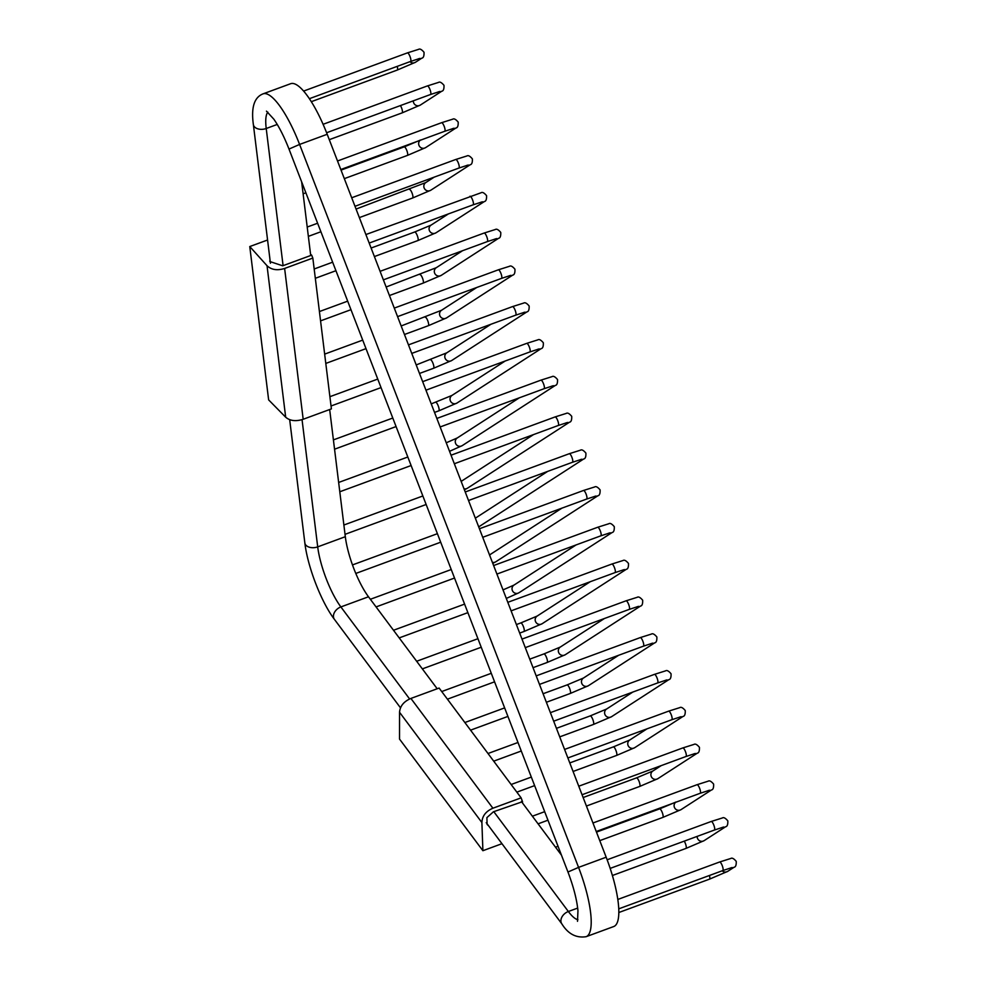 <?xml version="1.0" encoding="UTF-8"?>
<svg xmlns="http://www.w3.org/2000/svg" width="986" height="986" viewBox="0 0 986 986"><rect width="100%" height="100%" fill="white"/><g stroke="black" fill="none" stroke-linecap="round" stroke-linejoin="round"><path stroke-width="1.48" d="M310.713 255.51L301.642 181.831M561.441 855.121L521.384 801.482M437.192 688.758L368.493 596.776A45.602 12.029 69.8 0 1 345.322 536.704L329.669 409.523M486.246 822.657L561.884 923.931C568.109 933.964 576.194 938.216 586.128 936.688L613.748 926.532A63.868 16.861 -110.2 0 0 606.168 857.216L327.204 134.281A63.868 16.861 -110.2 0 0 290.673 83.699L263.052 93.855A63.868 16.861 -110.2 0 1 299.596 144.437L288.997 149.071C284.202 136.808 279.161 126.849 273.861 119.207L266.454 111.147M269.991 259.712L269.819 261.524L282.711 265.801L311.662 255.152L310.565 254.302M303.183 419.272L284.621 268.451C277.276 270.756 271.409 269.844 267.033 265.727L285.681 417.214C290.007 420.911 295.837 421.601 303.183 419.272L331.395 408.894L312.833 258.073L311.662 255.152M285.681 417.214L268.636 399.885L249.766 246.549L267.033 265.727M284.621 268.451L312.833 258.073M267.576 240.005L249.766 246.549M522.21 802.579A0.924 0.666 143.2 0 0 522.531 801.692L493.394 811.798L486.899 817.628L487.109 824.469L488.6 825.812M522.333 801.137L521.113 797.847L439.115 688.055L410.903 698.433C403.829 701.465 400.045 706.075 399.54 712.274L481.895 822.546L482.893 850.708L501.96 843.696M481.895 822.546C482.179 816.051 485.839 811.281 492.901 808.224L410.903 698.433M521.113 797.847L492.901 808.224M482.893 850.708L399.527 739.081L399.54 712.274M465.244 491.989L569.292 453.708A4.573 1.208 69.8 0 1 571.905 457.319A4.573 1.208 69.8 0 1 572.447 462.274L468.523 500.518M569.292 453.708L580.458 450.183C581.728 449.32 583.552 450.294 585.894 453.092C586.066 456.764 585.327 458.736 583.7 458.983A4.573 4.4 -122.9 0 1 580.446 459.562M479.43 528.767L583.478 490.486A4.573 1.208 69.8 0 1 586.091 494.097A4.573 1.208 69.8 0 1 586.633 499.052L482.721 537.296M583.478 490.486L594.657 486.961C595.926 486.098 597.738 487.072 600.092 489.869C600.252 493.542 599.525 495.514 597.886 495.761A4.573 4.4 -122.9 0 1 594.632 496.352M489.66 555.266A4.573 4.4 -122.9 0 1 490.855 554.095L561.884 508.16M597.886 495.761L495.81 561.774A4.573 4.4 -122.9 0 1 492.371 562.316M493.616 565.545L597.676 527.264A4.573 1.208 69.8 0 1 600.289 530.875A4.573 1.208 69.8 0 1 600.831 535.829L496.907 574.074M597.676 527.264L608.843 523.739C610.112 522.876 611.924 523.849 614.278 526.647C614.451 530.32 613.711 532.292 612.072 532.539A4.573 4.4 -122.9 0 1 608.818 533.13M612.072 532.539L518.956 592.759A4.573 4.4 -122.9 0 1 512.338 590.441A4.573 4.4 -122.9 0 1 513.989 585.092L576.07 544.938M507.815 602.323L611.862 564.041A4.573 1.208 69.8 0 1 614.475 567.653A4.573 1.208 69.8 0 1 615.017 572.607L511.105 610.852M611.862 564.041L623.041 560.516C624.311 559.654 626.122 560.627 628.476 563.425C628.637 567.098 627.909 569.07 626.27 569.316A4.573 4.4 -122.9 0 1 623.016 569.908M626.27 569.316L542.103 623.744A4.573 4.4 -122.9 0 1 535.484 621.439A4.573 4.4 -122.9 0 1 537.136 616.077L590.269 581.715M542.103 623.744L523.936 631.521A4.573 1.208 -110.2 0 0 523.393 626.566A4.573 1.208 -110.2 0 0 520.781 622.942L537.136 616.077M522.001 639.101L626.048 600.819A4.573 1.208 69.8 0 1 628.661 604.43A4.573 1.208 69.8 0 1 629.204 609.397L525.291 647.629M626.048 600.819L637.227 597.294C638.497 596.431 640.308 597.405 642.662 600.203C642.835 603.876 642.096 605.848 640.456 606.094A4.573 4.4 -122.9 0 1 637.202 606.686M640.456 606.094L565.249 654.741A4.573 4.4 -122.9 0 1 558.631 652.424A4.573 4.4 -122.9 0 1 560.282 647.062L604.455 618.493M565.249 654.741L547.07 662.506A4.573 1.208 -110.2 0 0 546.54 657.551A4.573 1.208 -110.2 0 0 543.927 653.928L560.282 647.062M536.199 675.878L640.247 637.597A4.573 1.208 69.8 0 1 642.86 641.208A4.573 1.208 69.8 0 1 643.402 646.175L539.49 684.407M640.247 637.597L651.413 634.072C652.695 633.209 654.507 634.183 656.861 636.981C657.021 640.653 656.294 642.625 654.655 642.872A4.573 4.4 -122.9 0 1 651.401 643.464M654.655 642.872L588.383 685.726A4.573 4.4 -122.9 0 1 581.777 683.409A4.573 4.4 -122.9 0 1 583.429 678.06L618.653 655.271M588.383 685.726L570.216 693.491A4.573 1.208 -110.2 0 0 569.674 688.536A4.573 1.208 -110.2 0 0 567.061 684.925L583.429 678.06M550.385 712.656L654.433 674.375A4.573 1.208 69.8 0 1 657.046 677.986A4.573 1.208 69.8 0 1 657.588 682.953L553.676 721.185M654.433 674.375L665.612 670.85C666.881 669.987 668.693 670.961 671.047 673.758C671.22 677.431 670.48 679.403 668.841 679.65A4.573 4.4 -122.9 0 1 665.587 680.241M668.841 679.65L611.53 716.711A4.573 4.4 -122.9 0 1 604.911 714.406A4.573 4.4 -122.9 0 1 606.575 709.045L632.839 692.049M611.53 716.711L593.362 724.488A4.573 1.208 -110.2 0 0 592.82 719.521A4.573 1.208 -110.2 0 0 590.207 715.91L606.575 709.045M564.584 749.434L668.631 711.152A4.573 1.208 69.8 0 1 671.244 714.764A4.573 1.208 69.8 0 1 671.786 719.731L567.874 757.963M668.631 711.152L679.798 707.628C681.079 706.765 682.891 707.738 685.245 710.536C685.406 714.209 684.666 716.181 683.039 716.428A4.573 4.4 -122.9 0 1 679.785 717.019M683.039 716.428L634.676 747.708A4.573 4.4 -122.9 0 1 628.057 745.391A4.573 4.4 -122.9 0 1 629.709 740.03L647.038 728.827M634.676 747.708L616.509 755.473A4.573 1.208 -110.2 0 0 615.967 750.519A4.573 1.208 -110.2 0 0 613.354 746.895L629.709 740.03M578.77 786.212L682.817 747.93A4.573 1.208 69.8 0 1 685.43 751.542A4.573 1.208 69.8 0 1 685.973 756.508L582.06 794.741M682.817 747.93L693.996 744.405C695.266 743.543 697.077 744.516 699.431 747.314C699.592 750.987 698.864 752.959 697.225 753.205A4.573 4.4 -122.9 0 1 693.971 753.797M697.225 753.205L657.822 778.693A4.573 4.4 -122.9 0 1 651.204 776.376A4.573 4.4 -122.9 0 1 652.855 771.015L661.224 765.604M657.822 778.693L639.655 786.458A4.573 1.208 -110.2 0 0 639.113 781.504A4.573 1.208 -110.2 0 0 636.5 777.892L652.855 771.015M592.968 822.99L697.016 784.708A4.573 1.208 69.8 0 1 699.629 788.319A4.573 1.208 69.8 0 1 700.171 793.286L596.247 831.518M697.016 784.708L708.182 781.183C709.452 780.32 711.263 781.294 713.617 784.092C713.79 787.765 713.051 789.737 711.424 789.983A4.573 4.4 -122.9 0 1 708.158 790.575M711.424 789.983L680.969 809.679A4.573 4.4 -122.9 0 1 675.57 802.333M680.969 809.679L662.789 817.443A4.573 1.208 -110.2 0 0 662.247 812.489A4.573 1.208 -110.2 0 0 659.634 808.877L676.002 802.012M607.142 859.78L711.202 821.486A4.573 1.208 69.8 0 1 713.815 825.097A4.573 1.208 69.8 0 1 714.357 830.064L610.174 868.395M711.202 821.486L722.381 817.961C723.65 817.098 725.462 818.072 727.816 820.87C727.976 824.542 727.249 826.514 725.61 826.761A4.573 4.4 -122.9 0 1 722.356 827.353M725.61 826.761L704.103 840.664A4.573 4.4 -122.9 0 1 697.188 836.375M704.103 840.664L685.936 848.441A4.573 1.208 -110.2 0 0 685.393 843.486A4.573 1.208 -110.2 0 0 684.247 841.132M617.815 899.454L719.62 861.998A4.573 1.208 69.8 0 1 722.233 865.609A4.573 1.208 69.8 0 1 722.775 870.576L618.752 908.845M719.62 861.998L730.786 858.473C732.068 857.61 733.88 858.584 736.234 861.382C736.394 865.067 735.667 867.027 734.028 867.273A4.573 4.4 -122.9 0 1 730.774 867.865M734.028 867.273L727.668 871.39A4.573 4.4 -122.9 0 1 722.196 870.786M727.668 871.39L709.501 879.155A4.573 1.208 -110.2 0 0 709.402 875.494M327.204 134.281L299.596 144.437L578.56 867.384L567.961 872.006L288.997 149.071M263.052 93.855C254.24 97.281 251.011 107.511 253.365 124.544A9.133 5.854 -7 0 0 266.22 128.5L283.093 265.653M267.835 112.133A45.602 12.029 -110.2 0 0 266.22 128.5L277.239 124.446M606.168 857.216L578.56 867.384A63.868 16.861 -110.2 0 1 586.128 936.688M561.884 923.931A9.133 6.594 -36.8 0 1 568.355 911.508A45.602 12.029 -110.2 0 0 577.919 919.679M400.526 707.874L334.427 619.368A9.133 6.594 -36.8 0 1 340.885 606.932L409.609 698.963M493.776 811.651L568.355 911.508L577.673 908.081M334.427 619.368C321.202 602.015 307.595 566.617 304.847 542.916A9.133 5.854 -7 0 0 317.702 546.873A45.602 12.029 -110.2 0 0 340.885 606.932L368.493 596.776M302.049 419.654L317.702 546.873L345.322 536.704M371.106 248.041L414.675 232.006A4.573 1.208 69.8 0 1 417.288 235.629A4.573 1.208 69.8 0 1 417.83 240.584L435.997 232.807L484.36 201.538C485.987 201.292 486.727 199.32 486.554 195.647C484.212 192.849 482.388 191.876 481.119 192.738L365.905 234.545M414.675 232.006L431.03 225.141A4.573 4.4 57.1 0 0 429.378 230.502A4.573 4.4 57.1 0 0 435.997 232.807M481.106 202.118A4.573 4.4 57.1 0 0 484.36 201.538M482.45 201.785L473.107 204.829A4.573 1.208 -110.2 0 0 472.565 199.875A4.573 1.208 -110.2 0 0 469.952 196.263M567.603 422.452L558.249 425.496A4.573 1.208 -110.2 0 0 557.706 420.541A4.573 1.208 -110.2 0 0 555.093 416.93L451.046 455.212M566.247 422.784A4.573 4.4 57.1 0 0 569.501 422.205C571.14 421.959 571.88 419.987 571.707 416.314C569.353 413.516 567.542 412.542 566.272 413.405L555.093 416.93M463.987 488.76A4.573 4.4 57.1 0 0 467.426 488.218L569.501 422.205M533.5 434.604L462.471 480.539A4.573 4.4 57.1 0 0 461.275 481.71M553.405 385.674L544.062 388.718A4.573 1.208 -110.2 0 0 543.52 383.764A4.573 1.208 -110.2 0 0 540.907 380.152L436.86 418.434M552.061 386.007A4.573 4.4 57.1 0 0 555.315 385.427C556.954 385.181 557.682 383.209 557.521 379.536C555.167 376.738 553.356 375.765 552.074 376.627L540.907 380.152M519.314 397.826L457.233 437.981A4.573 4.4 57.1 0 0 455.569 443.33A4.573 4.4 57.1 0 0 462.188 445.647L555.315 385.427M539.219 348.896L529.864 351.94A4.573 1.208 -110.2 0 0 529.322 346.986A4.573 1.208 -110.2 0 0 526.709 343.375L422.661 381.656M537.863 349.229A4.573 4.4 57.1 0 0 541.117 348.65C542.756 348.403 543.496 346.431 543.323 342.758C540.969 339.96 539.157 338.987 537.888 339.85L526.709 343.375M431.239 403.89L451.995 395.411A4.573 4.4 57.1 0 0 450.331 400.772A4.573 4.4 57.1 0 0 456.949 403.077L541.117 348.65M435.627 402.276A4.573 1.208 69.8 0 1 438.24 405.899A4.573 1.208 69.8 0 1 438.782 410.854L456.949 403.077M525.02 312.118L515.678 315.163A4.573 1.208 -110.2 0 0 515.136 310.208A4.573 1.208 -110.2 0 0 512.523 306.597L408.475 344.878M523.677 312.451A4.573 4.4 57.1 0 0 526.931 311.872C528.57 311.625 529.297 309.653 529.137 305.98C526.783 303.183 524.971 302.209 523.702 303.072L512.523 306.597M416.203 364.931L446.757 352.84A4.573 4.4 57.1 0 0 445.093 358.201A4.573 4.4 57.1 0 0 451.711 360.519L526.931 311.872M430.389 359.705A4.573 1.208 69.8 0 1 433.002 363.329A4.573 1.208 69.8 0 1 433.544 368.283L451.711 360.519M510.834 275.34L501.492 278.385A4.573 1.208 -110.2 0 0 500.95 273.43A4.573 1.208 -110.2 0 0 498.337 269.819L394.277 308.1M509.479 275.673A4.573 4.4 57.1 0 0 512.732 275.094C514.372 274.847 515.111 272.875 514.938 269.203C512.584 266.405 510.773 265.431 509.503 266.294L498.337 269.819M401.179 325.959L441.506 310.282A4.573 4.4 57.1 0 0 439.855 315.631A4.573 4.4 57.1 0 0 446.473 317.948L512.732 275.094M425.151 317.147A4.573 1.208 69.8 0 1 427.764 320.758A4.573 1.208 69.8 0 1 428.306 325.713L446.473 317.948M496.648 238.563L487.294 241.607A4.573 1.208 -110.2 0 0 486.751 236.652A4.573 1.208 -110.2 0 0 484.138 233.041L380.091 271.323M495.292 238.895A4.573 4.4 57.1 0 0 498.546 238.316C500.185 238.07 500.913 236.098 500.752 232.425C498.398 229.627 496.587 228.653 495.317 229.516L484.138 233.041M386.142 287L436.268 267.711A4.573 4.4 57.1 0 0 434.616 273.06A4.573 4.4 57.1 0 0 441.235 275.377L498.546 238.316M419.913 274.576A4.573 1.208 69.8 0 1 422.526 278.188A4.573 1.208 69.8 0 1 423.068 283.142L441.235 275.377M468.264 165.007L458.909 168.051A4.573 1.208 -110.2 0 0 458.367 163.097A4.573 1.208 -110.2 0 0 455.754 159.486L351.706 197.767M466.908 165.34A4.573 4.4 57.1 0 0 470.162 164.761C471.801 164.514 472.54 162.542 472.368 158.869C470.014 156.071 468.202 155.098 466.933 155.961L455.754 159.486M356.069 209.069L425.792 182.57A4.573 4.4 57.1 0 0 424.14 187.932A4.573 4.4 57.1 0 0 430.759 190.249L470.162 164.761M409.436 189.435A4.573 1.208 69.8 0 1 412.049 193.059A4.573 1.208 69.8 0 1 412.592 198.013L430.759 190.249M454.065 128.229L444.723 131.274A4.573 1.208 -110.2 0 0 444.181 126.319A4.573 1.208 -110.2 0 0 441.568 122.708L337.52 160.989M452.722 128.562A4.573 4.4 57.1 0 0 455.976 127.983C457.603 127.736 458.342 125.764 458.182 122.091C455.828 119.294 454.016 118.32 452.734 119.183L441.568 122.708M420.122 140.332A4.573 4.4 57.1 0 0 425.521 147.678L455.976 127.983M341.033 170.11L404.198 146.877A4.573 1.208 69.8 0 1 406.811 150.488A4.573 1.208 69.8 0 1 407.354 155.443L425.521 147.678M439.879 91.451L430.525 94.496A4.573 1.208 -110.2 0 0 429.982 89.541A4.573 1.208 -110.2 0 0 427.369 85.93L323.1 124.298M438.524 91.784A4.573 4.4 57.1 0 0 441.777 91.205C443.417 90.958 444.156 88.986 443.983 85.314C441.629 82.516 439.818 81.542 438.548 82.405L427.369 85.93M413.356 100.818A4.573 4.4 57.1 0 0 420.282 105.108L441.777 91.205M400.427 105.576A4.573 1.208 69.8 0 1 401.573 107.918A4.573 1.208 69.8 0 1 402.115 112.885L420.282 105.108M419.913 58.408L410.558 61.452A4.573 1.208 -110.2 0 0 410.016 56.498A4.573 1.208 -110.2 0 0 407.403 52.887L303.614 91.069M418.557 58.741A4.573 4.4 57.1 0 0 421.811 58.162C423.45 57.915 424.19 55.943 424.017 52.27C421.663 49.473 419.851 48.499 418.582 49.362L407.403 52.887M409.979 61.674A4.573 4.4 57.1 0 0 415.463 62.266L421.811 58.162M397.185 66.382A4.573 1.208 69.8 0 1 397.296 70.043L415.463 62.266M581.789 459.229L572.447 462.274M547.698 471.382L475.338 518.18M583.7 458.983L478.703 526.881M437.414 533.673L352.47 564.929M440.693 542.201L355.798 573.445M595.988 496.007L586.633 499.052M492.778 563.363L495.81 561.774M489.487 554.822L490.843 554.107M451.243 569.526L370.366 599.278M454.534 578.043L376.073 606.92M610.174 532.785L600.831 535.829M506.311 598.428L518.956 592.759M503.02 589.899L513.989 585.092M464.591 604.11L393.513 630.264M467.882 612.639L399.219 637.905M624.36 569.563L615.017 572.607M520.781 622.942L516.393 624.557M477.939 638.706L416.659 661.261M523.936 631.521L519.684 633.086M481.23 647.235L422.353 668.89M638.558 606.341L629.204 609.397M543.927 653.928L529.741 659.153M491.287 673.302L441.728 691.543M547.07 662.506L533.032 667.67M494.578 681.819L447.422 699.173M652.744 643.118L643.402 646.175M567.061 684.925L543.089 693.737M504.635 707.899L464.862 722.528M570.216 693.491L546.38 702.266M507.926 716.415L470.568 730.158M666.943 679.896L657.588 682.953M590.207 715.91L556.437 728.334M517.983 742.483L488.008 753.514M593.362 724.488L559.728 736.862M521.274 751.012L493.715 761.155M681.129 716.674L671.786 719.731M613.354 746.895L569.785 762.93M531.331 777.079L511.155 784.499M616.509 755.473L573.076 771.459M534.622 785.608L516.861 792.14M695.327 753.452L685.973 756.508M636.5 777.892L583.133 797.526M544.679 811.675L532.378 816.198M639.655 786.458L586.423 806.043M547.97 820.192L538.073 823.84M709.513 790.23L700.171 793.286M659.634 808.877L596.481 832.11M558.027 846.259L555.512 847.184M662.789 817.443L599.771 840.639M723.699 827.007L714.357 830.064M685.936 848.441L612.392 875.506M732.117 867.52L722.775 870.576M709.501 879.155L618.826 912.518M567.961 872.006C573.544 886.771 576.884 899.688 577.956 910.756L577.513 921.318M253.365 124.544L270.435 263.237M289.674 419.629L304.847 542.916M314.177 268.981L332.652 262.19M315.323 278.298L335.943 270.706M374.397 256.557L417.83 240.584M473.107 204.829L369.183 243.074M431.03 225.141L448.359 213.937M558.249 425.496L454.336 463.74M461.103 481.267L462.459 480.552M464.394 489.808L467.426 488.218M345.026 534.338L426.149 504.487M343.88 525.02L422.858 495.97M544.062 388.718L440.15 426.963M446.251 442.788L457.221 437.981M449.542 451.317L462.188 445.647M339.788 491.767L411.113 465.528M338.642 482.462L407.822 456.999M529.864 351.94L425.952 390.185M451.995 395.411L505.115 361.049M334.55 449.209L396.076 426.568M434.53 412.419L438.782 410.854M333.404 439.892L392.785 418.039M515.678 315.163L411.766 353.407M446.757 352.84L490.929 324.271M331.037 405.998L381.04 387.597M419.494 373.447L433.544 368.283M329.891 396.692L377.749 379.08M501.492 278.385L397.568 316.629M441.506 310.282L476.731 287.493M325.799 363.427L366.003 348.637M404.47 334.488L428.306 325.713M324.653 354.122L362.725 340.108M487.294 241.607L383.381 279.851M436.268 267.711L462.545 250.715M320.561 320.869L350.979 309.678M389.433 295.529L423.068 283.142M319.415 311.551L347.688 301.149M458.909 168.051L354.997 206.296M425.792 182.57L434.16 177.16M308.359 236.369L320.906 231.747M359.36 217.598L412.592 198.013M307.213 227.051L317.615 223.23M444.723 131.274L340.811 169.518M404.198 146.877L420.554 140.012M303.121 193.798L305.87 192.788M344.324 178.639L407.354 155.443M430.525 94.496L326.612 132.74M329.287 139.679L402.115 112.885M410.558 61.452L309.382 98.686M311.317 101.681L397.296 70.043"/></g></svg>
